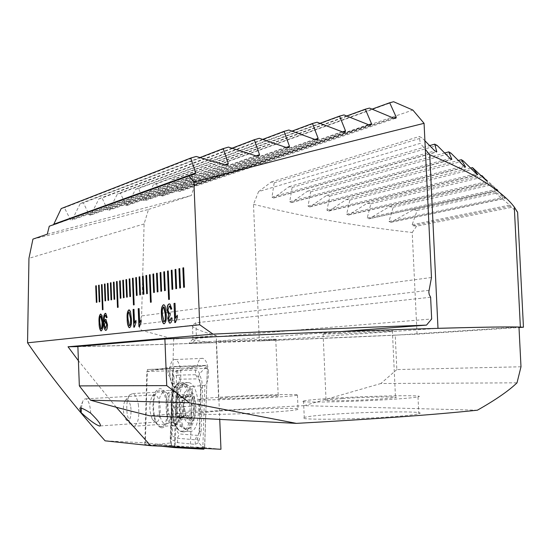 <?xml version="1.0" encoding="UTF-8"?>
<svg xmlns="http://www.w3.org/2000/svg" width="551" height="551" viewBox="0 0 551 551"><rect width="100%" height="100%" fill="white"/><g stroke="black" fill="none" stroke-linecap="round" stroke-linejoin="round"><path stroke-width="0.41" stroke-dasharray="2.75 2.07" d="M161.243 427.748L158.812 426.584L156.567 423.561C151.849 415.351 151.773 396.307 156.45 390.631L159.694 388.648C169.508 387.615 171.182 429.498 161.243 427.748M155.568 422.252L152.317 419.339C149.011 410.722 148.977 403.001 152.228 396.183L155.058 394.909C161.581 396.052 162.09 423.416 155.568 422.252M81.293 408.029L82.85 401.032L84.151 399.206L85.894 398.834C88.587 400.405 90.192 405.185 90.715 413.181M169.646 373.585L170.101 366.629C171.209 361.387 173.007 359.011 175.507 359.514C178.538 361.091 180.329 365.692 180.88 373.309C180.79 382.731 178.861 387.436 175.094 387.408C172.608 386.347 170.9 382.876 169.949 377.001L169.646 373.585M208.485 371.973C207.92 364.445 206.074 359.906 202.933 358.35C200.24 357.868 198.339 360.402 197.23 365.94L185.226 368.068L170.039 368.771L169.894 373.571C170.431 381.23 172.249 385.838 175.335 387.394L177.002 387.277L175.211 445.917L202.837 447.453L204.889 385.397C207.39 383.069 208.588 378.592 208.485 371.973M341.179 331.557L189.055 343.17L216.557 342.591L219.732 419.394M77.884 346.62C115.042 345.918 159.935 344.623 212.562 342.736L216.557 342.591L216.261 335.511L173.696 339.113L172.862 366.814L161.56 368.853L147.386 369.514L145.347 442.866L105.11 440.834M430.62 297.244L195.819 322.796L196.459 338.39L431.667 318.988M32.929 239.12C62.8 231.957 104.635 221.109 148.522 209.435L144.1 223.933L141.607 315.923L139.437 324.325C138.914 327.459 139.913 329.539 142.44 330.579L173.696 339.113M148.522 209.435L191.335 195.481L194.882 184.661L412.857 110.062M431.474 277.504L141.607 315.923M61.216 208.56L64.405 207.727L70.473 219.773L72.091 220.042L80.246 203.615L83.387 202.802L89.172 214.814L90.743 215.104L98.987 198.753L102.08 197.947L107.583 209.931L109.105 210.234L117.439 193.959L120.483 193.167L125.718 205.124L127.191 205.433L135.608 189.241L138.604 188.463L143.577 200.385L145.003 200.709L153.502 184.599L156.456 183.827L161.167 195.715L162.552 196.053L171.127 180.019L174.033 179.268L178.496 191.121L179.84 191.466L188.483 175.514L191.349 174.77L194.882 184.661M47.29 234.175L191.335 195.481M49.273 226.206L53.599 224.643M144.1 223.933L28.955 258.316M195.819 322.796L192.189 325.345L192.485 326.371C195.178 328.988 203.099 332.039 216.261 335.511M116.247 407.251L78.407 360.712M145.347 442.866L175.211 445.917M220.965 449.272L202.837 447.453M197.23 365.94L172.862 366.814M161.56 368.853L185.226 368.068M147.386 369.514L170.039 368.771M204.889 385.397L192.32 386.451L190.398 446.744M192.32 386.451L177.002 387.277M393.614 101.728L191.349 174.77M372.049 109.132L188.483 175.514M196.211 156.456L64.405 207.727M200.075 157.517L80.246 203.615M228.493 147.096L83.387 202.802M232.067 148.185L98.987 198.753M259.363 138.294L102.08 197.947M262.689 139.389L117.439 193.959M288.889 130.015L120.483 193.167M292.002 131.11L135.608 189.241M317.094 122.226L138.604 188.463M320.007 123.307L153.502 184.599M343.969 114.918L156.456 183.827M346.703 115.986L171.127 180.019M369.487 108.086L174.033 179.268M192.747 342.777L196.459 338.39L192.829 339.079L193.022 339.609C195.04 340.566 201.583 341.524 212.658 342.488M177.277 315.386L177.532 317.452L175.597 322.5L174.791 322.576M175.184 303.298L175.783 318.23M169.488 303.897L170.211 304.076L171.788 308.932M171.967 308.925L170.831 309.311M167.959 310.082L169.281 306.101M168.131 310.075L169.515 313.416M170.293 313.071L170.28 315.275L168.675 318.354M168.847 318.347L169.977 320.93M171.251 317.851L172.057 317.982M172.229 317.975C172.112 321.081 171.437 322.796 170.218 323.113L170.218 323.113M163.681 304.751L164.377 304.923L165.162 306.328M165.334 306.328L166.188 313.946M166.361 313.946C166.795 319.16 166.133 322.431 164.37 323.774L164.37 323.774M163.702 306.921C162.579 308.305 162.201 310.812 162.579 314.442L164.294 321.605M141.097 319.931L141.338 321.853L139.644 326.571L138.921 326.64M139.251 308.574L139.796 322.569M135.932 320.586L136.173 322.48L134.513 327.149L133.797 327.218M134.12 309.331L134.658 323.189M129.113 309.841L129.685 309.965L130.429 311.336M130.594 311.329L131.345 318.485M131.51 318.485C131.896 323.375 131.317 326.447 129.767 327.687L129.602 327.693M128.989 311.88L129.154 311.873C128.169 313.161 127.846 315.516 128.176 318.926L129.699 325.655M105.489 313.319L105.95 313.416L107.101 317.41M107.266 317.404L106.35 317.734M104.277 321.323L104.435 321.323C104.222 318.202 104.573 316.184 105.496 315.268L105.337 315.268M104.435 321.323L104.449 321.729M105.723 319.353L106.15 319.449L107.452 324.567M107.61 324.567C107.693 327.955 107.156 329.897 106.006 330.38L106.006 330.38M105.565 321.329L104.573 324.994L105.716 328.451M100.785 314.008L101.969 315.434M102.128 315.427L102.796 322.204M102.954 322.204C103.312 326.833 102.796 329.732 101.412 330.903L101.253 330.903M100.84 315.937C99.958 317.149 99.669 319.366 99.972 322.597L101.343 328.975M183.82 287.326L184.613 287.223L183.648 267.8M179.895 288.008L180.673 287.897L179.716 268.578M176.017 288.669L176.795 288.566L175.845 269.37M172.022 289.358L172.959 289.227L172.022 270.162M168.806 299.448L169.556 299.358L168.248 270.968M164.708 290.618L165.452 290.522L164.529 271.739M161.037 291.252L161.767 291.155L160.851 272.49M157.407 291.872L158.13 291.775L157.228 273.241M153.832 292.491L154.542 292.395L153.646 273.978M150.664 302.265L151.367 302.182L150.113 274.701M146.814 293.697L147.51 293.607L146.621 275.424M143.198 294.324L144.052 294.2L143.177 276.134M139.802 294.909L140.65 294.785L139.775 276.829M136.614 295.453L137.282 295.364L136.421 277.518M133.645 304.91L134.306 304.827L133.101 278.207M130.022 296.59L130.677 296.5L129.822 278.875M126.627 297.175L127.433 297.058L126.592 279.543M123.431 297.726L124.23 297.609L123.39 280.204M120.435 298.236L121.068 298.153L120.235 280.852M117.645 307.389L118.272 307.32L117.115 281.492M114.195 282.091L114.691 299.227M114.236 299.303L114.849 299.227M111.033 299.861L111.798 299.751L110.985 282.753M108.024 300.378L108.781 300.267L107.982 283.372M105.165 283.951L105.64 300.784M105.213 300.86L105.806 300.784M102.589 309.731L103.175 309.662L102.066 284.591M99.366 301.865L99.945 301.79L99.159 285.191M96.446 285.749L96.914 302.285M96.501 302.361L97.072 302.285M174.385 407.416L175.445 410.006L175.5 413.519L176.472 417.231L178.31 415.977L180.57 419.249L181.561 416.46C181.444 413.601 181.94 411.962 183.063 411.542L183.848 408.139L182.044 398.428L181.114 396.741L179.192 398.056L177.002 394.881L175.996 397.677C176.12 400.515 175.631 402.147 174.536 402.581C173.475 403.718 173.427 405.329 174.385 407.416L184.075 406.81L184.234 401.996C184.95 401.589 185.446 399.957 185.721 397.113L186.975 394.309L188.649 397.498L191.114 396.162L192.072 397.836L191.624 403.435L193.89 407.506L192.871 410.908C191.335 411.356 190.825 412.988 191.342 415.812L190.577 418.574L187.753 415.351L186.39 416.577L184.075 406.81M159.322 413.167C157.93 399.854 159.852 392.718 165.1 391.754L167.27 393.331L170.872 402.526C172.256 412.926 171.092 419.979 167.366 423.691L165.21 424.098C162.531 423.106 160.568 419.463 159.322 413.167M138.356 404.489C139.727 418.016 137.929 425.296 132.977 426.322L129.857 423.216L127.343 415.227C126.11 406.177 126.902 399.385 129.726 394.86L132.825 393.552C135.312 394.578 137.158 398.228 138.356 404.489M130.745 406.796L131.131 410.578L130.752 416.012L129.919 418.788L128.741 420.454L127.377 420.799L126 419.786L123.755 413.684C122.969 407.843 123.479 403.484 125.277 400.584C127.563 398.545 129.389 400.618 130.745 406.796M195.171 400.791C199.372 421.508 185.997 432.673 182.601 411.928C178.483 392.002 191.452 379.839 195.171 400.791M194.31 399.096C197.375 413.973 192.575 431.24 186.162 429.091C182.285 427.728 179.454 422.665 177.677 413.897C174.708 399.124 179.454 381.843 186.045 384.205C189.764 385.597 192.519 390.563 194.31 399.096M193.112 399.165C196.177 414.056 191.383 431.33 184.984 429.174L181.947 427.218C179.468 424.408 177.656 419.993 176.506 413.973C174.557 399.427 176.334 389.653 181.83 384.66L184.86 384.267C188.573 385.659 191.328 390.625 193.112 399.165M184.082 410.612C180.948 395.411 190.832 386.265 193.628 402.161C196.81 417.81 186.693 426.384 184.082 410.612M160.975 426.577L160.472 426.495C151.897 425.131 150.995 389.874 159.556 390.749L160.341 390.866C168.937 392.374 169.57 428.189 160.975 426.577M189.599 431.357L188.952 431.261C176.651 429.477 175.349 381.464 187.622 382.435L188.814 382.601C201.163 384.674 201.941 433.706 189.599 431.357M177.945 384.391C178.145 381.154 178.91 379.398 180.246 379.136L198.078 378.881C199.979 379.439 200.977 381.995 201.081 386.554L199.648 430.173C199.434 433.506 198.615 435.242 197.196 435.38L179.454 433.947C177.684 433.238 176.754 430.703 176.664 426.343L177.945 384.391L174.123 383.806L173.93 376.381L177.89 375.114L180.246 379.136M203.746 449.196L172.008 445.917L171.03 442.908L173.269 368.626L174.171 366.518L206.136 365.354L207.369 368.433L204.538 448.383M160.968 446.172L144.817 444.471L153.144 444.898L171.03 442.908M144.817 444.471L146.841 371.484L155.279 369.914L173.269 368.626M146.841 371.484L176.671 370.616L186.452 368.929L207.369 368.433M176.671 370.616L174.35 446.827M174.178 366.649L206.143 365.485L207.314 368.412L204.69 447.095L203.739 449.065L172.112 445.814L171.141 443.968L173.317 368.647L174.178 366.649L173.317 368.647M177.711 370.671L177.89 375.114L195.667 374.735L198.594 376.76L200.619 387.422L199.186 431.206L197.513 438.954L195.137 439.794L177.436 438.231L171.878 436.027L170.238 438.748L177.615 442.667L195.323 444.375L198.574 442.591L201.115 432.149L202.575 387.167L201.838 380.858L199.483 373.819C198.842 371.422 197.506 370.203 195.481 370.155L177.711 370.671L172.38 373.068L171.106 424.8L170.238 438.748L170.762 443.541L172.112 445.814M197.513 438.954L198.574 442.591L202.327 446.661L203.739 449.065M173.93 376.381L172.373 373.13L173.365 368.096M198.594 376.76L199.483 373.819L204.924 368.068L206.143 365.485M171.878 436.027L172.856 425.675L176.664 426.343M253.494 204.331C283.193 211.543 309.414 217.101 332.17 221.02C360.919 226.02 387.594 229.836 412.217 232.453L417.045 334.175L259.328 340.959L253.494 204.331L258.564 191.631L420.303 143.363L425.324 149.397M259.328 340.959L437.99 328.327M412.217 232.453L416.618 226.165L511.431 207.39L517.616 212.287M417.045 334.175L519.008 327.514M258.564 191.631L271.257 181.988L274.191 182.787L271.974 197.127L273.668 198.016L289.096 186.699L292.12 187.464L289.736 201.7L291.438 202.582L307.506 191.176L310.633 191.9L308.037 206.074L309.758 206.942L326.585 195.426L329.835 196.108L326.963 210.241L328.72 211.102L346.455 199.434L349.851 200.082L346.641 214.201L348.432 215.055L367.297 203.202L370.878 203.801L367.228 217.948L369.074 218.795L389.364 206.701L393.18 207.252L388.951 221.468L390.859 222.301L413.05 209.876L417.19 210.365L412.148 224.725L412.871 225.696L416.618 226.165M424.911 140.815L421.921 137.784L419.256 136.531L420.303 143.363M511.431 207.39L509.765 205.11L495.735 193.298L495.053 191.913L505.315 198.339L489.557 183.69L497.897 190.46L369.074 218.795M367.228 217.948L496.63 189.275L481.932 175.59M271.257 181.988L419.256 136.531M274.191 182.787L421.921 137.784M417.19 210.365L495.735 193.298M413.05 209.876L495.053 191.913M393.18 207.252L490.624 185.046M389.364 206.701L489.557 183.69M370.878 203.801L483.337 176.933M367.297 203.202L481.305 175.741M349.851 200.082L474.177 168.923M346.455 199.434L470.575 168.076M329.835 196.108L463.343 160.995M326.585 195.426L458.336 160.493M310.633 191.9L450.973 153.157M307.506 191.176L444.671 152.999M292.12 187.464L437.143 145.416M289.096 186.699L429.649 145.616M235.181 396.906C255.271 395.68 282.188 395.039 278.214 395.921L262.297 397.312C241.848 398.587 214.587 399.206 218.595 398.352L235.181 396.906M232.859 341.51C252.943 340.8 279.777 339.368 275.762 339.196L259.831 339.547C239.396 340.249 212.218 341.716 216.261 341.875L232.859 341.51M227.446 410.474C260.354 408.263 304.579 407.533 298.063 409.434C295.426 410.226 286.802 411.129 272.208 412.134C238.335 414.483 193.167 415.158 199.779 413.333C202.616 412.465 211.839 411.514 227.446 410.474M226.874 396.782C259.776 394.778 303.966 393.724 297.437 395.184C294.792 395.79 286.176 396.548 271.574 397.457C237.708 399.565 192.581 400.591 199.2 399.186C202.052 398.525 211.274 397.719 226.874 396.782M342.536 398.525C366.587 396.947 402.237 396.3 395.494 397.622L379.914 399.089C355.292 400.729 319.311 401.342 326.04 400.06L342.536 398.525M339.616 333.741C363.653 332.949 399.172 330.951 392.367 330.738L376.767 331.034C352.158 331.826 316.315 333.865 323.093 334.058L339.616 333.741M331.916 414.338C371.222 411.466 429.911 410.922 418.788 413.78C415.461 414.676 407.079 415.619 393.641 416.625C352.785 419.724 293.18 420.117 304.262 417.431C307.789 416.425 317.004 415.399 331.916 414.338M331.206 398.352C370.499 395.797 429.133 394.702 417.989 396.913C414.655 397.608 406.266 398.394 392.835 399.282C351.979 402.023 292.436 403.015 303.532 400.928C307.072 400.157 316.295 399.303 331.206 398.352M520.991 366.78L396.837 369.563L395.225 335.187C276.933 340.635 153.323 345.215 77.877 346.483M395.225 335.187L518.98 327.046M396.837 369.563L380.879 383.51L517.01 382.835M380.879 383.51L304.035 405.674L477.4 410.199M304.035 405.674C247.991 408.518 196.493 411.879 149.528 415.75M428.967 290.322L139.437 324.325M192.189 325.345L142.44 330.579M194.62 174.185L52.655 225.304M224.257 164.687L70.473 219.773M224.718 164.811L72.842 219.146M255.65 155.775L89.172 214.814M256.084 155.899L91.507 214.194M285.762 147.324L107.583 209.931M286.162 147.448L109.883 209.318M314.587 139.32L125.718 205.124M314.958 139.444L127.984 204.517M342.116 131.758L143.577 200.385M342.467 131.882L145.808 199.793M368.33 124.636L161.167 195.715M368.653 124.76L163.365 195.137M393.187 117.955L178.496 191.121M393.497 118.079L180.666 190.543M180.074 402.016C182.684 414.751 177.339 428.168 172.298 421.97L168.468 412.541C167.098 402.127 168.344 395.163 172.201 391.637C175.624 390.432 178.249 393.889 180.074 402.016M182.078 400.46L191.872 399.874M183.063 411.542L192.871 410.908M181.561 416.46L191.342 415.812M183.221 406.638L193.029 406.025M180.411 397.216L190.191 396.644M177.794 396.031L187.54 395.466M175.996 397.677L185.721 397.113M174.536 402.581L184.234 401.996M175.5 413.519L185.205 412.892M177.14 416.776L186.858 416.129M179.75 418.051L189.503 417.403M173.613 425.696L173.097 425.613C164.377 424.27 163.475 389.192 172.188 390.053L172.98 390.17C181.727 391.658 182.353 427.28 173.613 425.696M179.757 383.696C192.113 382.304 194.186 433.3 181.665 431.089C169.577 431.151 167.656 382.759 179.757 383.696M182.808 431.853L182.167 431.757C169.977 429.952 168.668 381.809 180.838 382.793L182.023 382.959C194.262 385.046 195.047 434.216 182.808 431.853M155.279 369.914L174.171 366.518M172.008 445.917L153.144 444.898L172.119 445.938M192.072 447.729L204.745 447.123M206.219 365.361L186.452 368.929L206.136 365.354M171.141 443.968L170.762 443.541L171.079 442.935M204.924 368.068L207.314 368.412M202.327 446.661L204.69 447.095M171.106 424.8L172.856 425.675L174.123 383.806L172.353 383.062L172.373 373.13M177.615 442.667L177.436 438.231L179.454 433.947M195.323 444.375L195.137 439.794L197.196 435.38M201.115 432.149L199.186 431.206L199.648 430.173M202.554 388.228L200.619 387.422L201.081 386.554M195.481 370.155L195.667 374.735L198.078 378.881M412.871 225.696L510.791 206.157M412.148 224.725L509.765 205.11M391.782 221.895L505.026 198.146M388.951 221.468L504.206 197.155M369.893 218.41L497.684 190.267M349.182 214.683L488.413 182.477M346.641 214.201L487.284 181.465M329.395 210.751L477.531 174.75M326.963 210.241L476.333 173.71M310.378 206.611L465.168 167.077M308.037 206.074L463.894 166.016M292.009 202.265L451.393 159.466M289.736 201.7L450.029 158.385M274.184 197.713L436.254 151.938M271.974 197.127L434.815 150.843M152.317 419.339L156.567 423.561M152.228 396.183L156.45 390.631M100.378 425.909L155.162 422.183M169.949 377.001L167.408 373.826L170.101 366.629M175.507 359.514L202.933 358.35M85.894 398.834L155.058 394.909M79.943 408.16L82.313 402.402M193.518 174.502L53.158 225.063M226.757 164.921L72.091 220.042M258.088 156.043L90.743 215.104M288.132 147.62L109.105 210.234M316.894 139.637L127.191 205.433M344.361 132.102L145.003 200.709M370.506 125.001L162.552 196.053M395.301 118.341L179.84 191.466M192.485 326.371L193.022 339.609M192.829 339.079L189.055 343.17M181.947 427.218L172.298 421.97L169.88 422.341L167.366 423.691M181.83 384.66L172.201 391.637L169.784 392.918L167.27 393.331M132.977 426.322L165.21 424.098M125.366 418.808L129.857 423.216M184.984 429.174L186.162 429.091M184.86 384.267L186.045 384.205M125.277 400.584L129.726 394.86M132.825 393.552L165.1 391.754M181.114 396.741L191.114 396.155M179.192 398.056L188.649 397.498M177.002 394.881L186.975 394.309M176.472 417.231L186.39 416.577M178.31 415.977L187.753 415.351M180.57 419.249L190.577 418.574M160.472 426.495L173.097 425.613L174.736 425.028C174.977 424.594 170.562 412.94 171.244 404.406C170.865 395.212 175.363 386.623 174.619 389.151L172.98 390.17L160.341 390.866M188.814 382.601L180.597 382.828C167.628 382.057 169.005 430.427 182.167 431.757L188.952 431.261M172.353 383.062L170.231 438.692M390.859 222.301L505.315 198.339M348.432 215.055L488.654 182.656M328.72 211.102L477.807 174.908M309.758 206.942L465.457 167.222M291.438 202.582L451.696 159.597M273.668 198.016L436.578 152.048M275.762 339.196L278.214 395.921M297.437 395.184L298.063 409.434M392.367 330.738L395.494 397.622M417.989 396.913L418.788 413.78M303.532 400.928L304.262 417.431M323.093 334.058L326.04 400.06M199.2 399.186L199.779 413.333M216.261 341.875L218.595 398.352"/><path stroke-width="0.83" d="M81.204 412.678L79.826 408.436L80.625 407.905C83.118 408.622 86.479 410.378 90.715 413.181C98.794 421.171 101.804 425.455 99.738 426.054L99.325 425.985C95.199 424.449 89.166 420.014 81.204 412.678L81.293 408.029M95.716 285.866L96.342 302.389L96.914 302.285L96.287 285.749L95.716 285.866L96.501 302.361M98.581 285.273L99.214 301.893L99.786 301.79L99.159 285.156L98.581 285.273L99.366 301.865M101.48 284.681L102.431 309.758L103.016 309.662L102.066 284.557L101.48 284.681L102.589 309.731M104.414 284.075L105.055 300.887L105.64 300.784L105.007 283.958L104.414 284.075L105.213 300.86M107.383 283.469L108.024 300.378L108.623 300.274L107.975 283.345L107.383 283.469L108.182 300.35M110.379 282.849L111.033 299.861L111.639 299.751L110.985 282.725L110.379 282.849L111.192 299.834M113.423 282.222L114.078 299.331L114.691 299.227L114.029 282.098L113.423 282.222L114.236 299.303M116.495 281.589L117.487 307.417L118.107 307.32L117.115 281.465L116.495 281.589L117.645 307.389M119.608 280.948L120.276 298.27L120.903 298.16L120.235 280.817L119.608 280.948L120.435 298.236M122.756 280.301L123.431 297.726L124.065 297.616L123.39 280.17L122.756 280.301L123.589 297.698M125.945 279.646L126.627 297.175L127.267 297.065L126.585 279.509L125.945 279.646L126.785 297.147M129.175 278.978L129.857 296.617L130.511 296.507L129.822 278.847L129.175 278.978L130.022 296.59M132.44 278.31L133.473 304.937L134.134 304.834L133.101 278.172L132.44 278.31L133.645 304.91M135.753 277.628L136.448 295.481L137.116 295.37L136.414 277.49L135.753 277.628L136.614 295.453M139.1 276.939L139.802 294.909L140.477 294.792L139.775 276.795L139.1 276.939L139.968 294.875M142.495 276.237L143.198 294.324L143.887 294.2L143.177 276.099L142.495 276.237L143.37 294.289M145.925 275.528L146.642 293.731L147.337 293.607L146.621 275.39L145.925 275.528L146.814 293.697M149.411 274.811L150.492 302.292L151.194 302.182L150.113 274.667L149.411 274.811L150.664 302.265M152.93 274.088L153.66 292.519L154.376 292.395L153.646 273.943L152.93 274.088L153.832 292.491M156.505 273.351L157.242 291.906L157.958 291.782L157.221 273.206L156.505 273.351L157.407 291.872M160.121 272.607L160.864 291.279L161.595 291.155L160.851 272.456L160.121 272.607L161.037 291.252M163.785 271.857L164.535 290.646L165.272 290.522L164.522 271.705L163.785 271.857L164.708 290.618M167.497 271.092L168.634 299.475L169.384 299.358L168.248 270.934L167.497 271.092L168.806 299.448M172.022 270.162L171.258 270.314L172.022 289.358L172.787 289.227L172.022 270.162M175.845 269.37L175.073 269.529L175.845 288.703L176.616 288.572L175.845 269.37M179.716 268.578L178.937 268.736L179.716 288.035L180.494 287.897L179.716 268.578M182.856 267.931L183.641 287.36L184.433 287.223L183.648 267.765L182.856 267.931L183.82 287.326M105.303 313.326L105.792 313.416L107.101 317.41L106.35 317.734L105.337 315.268C104.414 316.184 104.063 318.202 104.277 321.323L105.558 319.36L105.985 319.449L107.452 324.567C107.535 327.962 106.997 329.897 105.847 330.386L105.386 330.283C104.18 328.94 103.574 326.371 103.567 322.562C103.209 317.665 103.788 314.587 105.303 313.326L105.489 313.319M133.797 327.218L133.108 309.455L133.955 309.331L134.492 323.196L135.918 320.379L136.001 322.487L134.341 327.156L133.797 327.218M165.162 306.328L166.188 313.946C166.622 319.16 165.954 322.438 164.198 323.774L163.516 323.623C162.132 321.798 161.443 318.781 161.464 314.566C161.037 309.414 161.691 306.142 163.44 304.758L164.205 304.93L165.162 306.328M174.791 322.576L174.026 303.449L175.004 303.305L175.604 318.23L177.264 315.186L177.36 317.459L175.425 322.507L174.791 322.576M47.29 234.175L32.929 239.12L28.955 258.316L27.55 342.818L199.717 324.766L193.883 182.044L188.704 175.893L49.273 226.206L47.29 234.175M169.226 303.904L170.032 304.083L171.788 308.932L170.831 309.311L169.777 306.211L169.281 306.101L167.959 310.082L169.033 313.312L170.114 313.078L170.101 315.282L168.675 318.354L169.922 320.93L171.072 317.851L172.057 317.982C171.933 321.088 171.265 322.796 170.039 323.113L169.329 322.948L167.718 318.547L168.585 314.669L167.001 310.192C167.008 306.459 167.745 304.366 169.226 303.904L169.488 303.897M138.921 326.64L138.218 308.705L139.086 308.581L139.63 322.576L141.084 319.732L141.173 321.86L139.479 326.578L138.921 326.64M130.429 311.336L131.345 318.485C131.73 323.382 131.152 326.447 129.602 327.693L129.058 327.583C127.798 325.916 127.171 323.072 127.185 319.029C126.799 314.194 127.377 311.129 128.913 309.848L130.429 311.336M101.969 315.434L102.796 322.204C103.154 326.839 102.638 329.739 101.253 330.903L100.799 330.814C99.641 329.284 99.063 326.578 99.077 322.693C98.725 318.113 99.235 315.22 100.613 314.015L101.969 315.434M341.179 331.557L426.515 325.111C357.861 327.597 286.678 330.607 212.968 334.133L68.028 346.779L77.884 346.62M188.704 175.893L194.62 174.185L195.715 172.883L190.687 158.075L196.211 156.456L224.257 164.687L227.928 164.508L228.286 163.537L223.217 148.612L228.493 147.096L255.65 155.775L259.177 155.657L259.514 154.679L254.321 139.727L259.363 138.294L285.762 147.324L289.137 147.269L289.461 146.291L284.068 131.358L288.889 130.015L314.587 139.32L317.824 139.313L318.127 138.342L312.493 123.493L317.094 122.226L342.116 131.758L345.222 131.799L345.491 130.835L339.588 116.103L343.969 114.918L368.33 124.636L371.298 124.726L371.532 123.768L365.334 109.188L369.487 108.086L393.187 117.955L396.024 118.093L396.224 117.149L389.695 102.755L393.614 101.728L412.857 110.062L424.07 123.328L431.474 277.504L428.816 291.892L429.188 294.489L430.62 297.244L431.667 318.988L426.515 325.111M424.07 123.328L311.088 151.387L193.883 182.044M212.968 334.133L199.717 324.766M53.599 224.643L61.216 208.56L190.687 158.075M219.732 419.394L220.965 449.272L150.616 445.676L105.11 440.834C74.881 406.872 49.025 374.198 27.55 342.818M150.616 445.676L116.247 407.251M78.407 360.712L68.028 346.779M389.695 102.755L372.049 109.132M223.217 148.612L200.075 157.517M254.321 139.727L232.067 148.185M284.068 131.358L262.689 139.389M312.493 123.493L292.002 131.11M339.588 116.103L320.007 123.307M365.334 109.188L346.703 115.986M174.963 322.555L174.026 303.449M174.199 303.443L175.004 303.325M177.277 315.386L175.604 318.23M170.996 309.242L169.956 306.204L169.474 306.094M169.674 313.416L170.114 313.209M170.101 320.923L171.251 317.879M170.059 323.113L169.508 322.941L167.718 318.547M167.89 318.547L168.585 314.669M168.764 314.662L167.001 310.192M167.173 310.185C167.18 306.459 167.924 304.366 169.405 303.904M164.205 323.774L163.695 323.623C162.304 321.791 161.615 318.774 161.643 314.559L161.464 314.566M161.643 314.559C161.209 309.407 161.87 306.142 163.613 304.758L163.44 304.758M165.224 320.2L165.238 314.077L163.523 306.928C162.407 308.312 162.028 310.819 162.407 314.449L163.764 321.529L164.294 321.605L165.224 320.2L165.41 314.077L164.053 307.003L163.626 306.921M164.122 321.605L165.052 320.207M139.086 326.619L138.218 308.705M138.391 308.705L139.086 308.601M141.097 319.931L139.63 322.576M133.962 327.198L133.108 309.455M133.273 309.455L133.955 309.352M135.932 320.586L134.492 323.196M129.623 327.693L129.223 327.576C127.963 325.916 127.336 323.065 127.35 319.029L127.185 319.029M127.35 319.029C126.964 314.187 127.543 311.129 129.079 309.841L128.913 309.848M130.518 324.346L130.511 318.602L128.989 311.88C128.004 313.168 127.68 315.516 128.011 318.933L129.251 325.6L129.699 325.655L130.518 324.346L130.677 318.602L129.154 311.873M129.533 325.662L130.353 324.346M106.501 317.665L105.496 315.268M105.709 319.36L104.291 321.736M105.861 330.38L105.544 330.276C104.339 328.94 103.733 326.364 103.726 322.555L103.567 322.562M103.726 322.555C103.368 317.665 103.946 314.587 105.461 313.319M105.716 328.451L106.846 324.546L105.53 321.329M105.406 321.329L104.414 324.994L105.654 328.458L106.687 324.553L105.406 321.329M101.274 330.903L100.957 330.814C99.8 329.278 99.221 326.571 99.235 322.686L99.077 322.693M99.235 322.686C98.884 318.106 99.394 315.213 100.771 314.008L100.613 314.015M101.184 328.981L102.073 327.742L102.21 322.307L101.074 315.978L100.681 315.937C99.8 317.149 99.511 319.373 99.814 322.604L100.95 328.933L101.914 327.742L102.052 322.314L100.681 315.937M183.648 267.8L183.035 267.931M179.722 268.613L179.116 268.736L179.895 288.008M175.845 269.411L175.252 269.529L176.017 288.669M172.022 270.197L171.437 270.314L172.201 289.33M168.248 270.968L167.676 271.092M164.529 271.739L163.957 271.857M160.851 272.49L160.293 272.607M157.228 273.241L156.677 273.351M153.646 273.978L153.102 274.088M150.113 274.701L149.576 274.811M146.621 275.424L146.098 275.528M143.177 276.134L142.661 276.237M139.775 276.829L139.265 276.933M136.421 277.518L135.918 277.621M133.101 278.207L132.605 278.303M129.822 278.875L129.34 278.978M126.592 279.543L126.11 279.639M123.39 280.204L122.921 280.301M120.235 280.852L119.774 280.948M117.115 281.492L116.66 281.589M114.036 282.126L113.582 282.222M110.985 282.753L110.544 282.849M107.982 283.372L107.541 283.462M105.007 283.985L104.573 284.075M102.066 284.591L101.639 284.681M99.159 285.191L98.739 285.273M96.287 285.776L95.874 285.866M174.35 446.827L174.33 447.577L203.746 449.196L204.538 448.383M174.33 447.577L160.968 446.172M437.99 328.327L429.759 154.762L425.324 149.397M429.759 154.762C454.747 165.334 473.185 174.522 485.08 182.333C498.848 191.142 508.587 199.379 514.29 207.045L517.616 212.287L523.45 327.225L520.364 327.074C509.737 326.681 482.318 327.101 438.114 328.32M519.008 327.514L523.45 327.225M497.897 190.46L496.63 189.275M481.305 175.741L481.932 175.59L487.284 181.465L472.482 167.594L477.8 174.688L476.333 173.71L463.343 160.995L461.387 159.687L465.54 166.981L463.894 166.016L450.973 153.157L448.769 151.862L451.854 159.342L450.029 158.385L437.143 145.416L434.705 144.142L436.805 151.787L434.815 150.843L424.911 140.815M470.575 168.076L472.482 167.594M458.336 160.493L461.387 159.687M444.671 152.999L448.769 151.862M429.649 145.616L434.705 144.142M90.516 400.178L79.344 385.893L77.877 346.483L164.887 338.996C243.494 335.304 330.483 331.792 396.183 329.622C462.516 327.487 503.449 326.633 518.98 327.046L520.991 366.78L517.01 382.835C508.835 390.742 495.631 399.868 477.4 410.199C434.746 414.703 374.404 419.091 296.397 423.375L149.528 415.75C127.804 410.399 108.134 405.205 90.516 400.178L189.461 402.774L296.397 423.375M79.344 385.893L166.739 385.617L189.461 402.774M164.887 338.996L166.739 385.617M195.715 172.883L53.888 224.174M228.286 163.537L224.718 164.811M259.514 154.679L256.084 155.899M289.461 146.291L286.162 147.448M318.127 138.342L314.958 139.444M345.491 130.835L342.467 131.882M371.532 123.768L368.653 124.76M396.224 117.149L393.497 118.079M183.965 448.121L192.072 447.729M465.168 167.077L465.54 166.981M451.393 159.466L451.854 159.342M436.254 151.938L436.805 151.787M99.325 425.985L100.378 425.909M195.357 173.84L193.518 174.502M227.928 164.508L226.757 164.921M259.177 155.657L258.088 156.043M289.137 147.269L288.132 147.62M317.824 139.313L316.894 139.637M345.208 131.806L344.361 132.102M371.284 124.733L370.506 125.001M396.011 118.1L395.301 118.341M514.29 207.045L520.364 327.074"/></g></svg>
